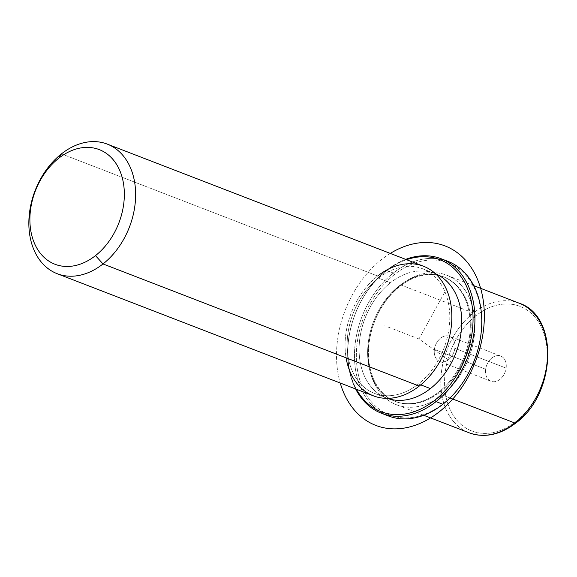<?xml version="1.0" encoding="UTF-8"?>
<svg xmlns="http://www.w3.org/2000/svg" width="577" height="577" viewBox="0 0 577 577"><rect width="100%" height="100%" fill="white"/><g stroke="black" fill="none" stroke-linecap="round" stroke-linejoin="round"><path stroke-width="0.43" stroke-dasharray="2.88 2.16" d="M454.842 348.313A13.502 9.823 -68.9 0 0 446.382 335.8A13.502 9.823 -68.9 0 0 434.387 349.431A13.502 9.823 -68.9 0 0 442.847 361.938A13.502 9.823 -68.9 0 0 454.842 348.313A13.502 9.823 111.1 0 1 439.753 361.462A13.502 9.823 111.1 0 1 434.387 349.431L485.668 369.237A13.502 9.823 -68.9 0 0 491.027 381.267A13.502 9.823 -68.9 0 0 506.116 368.119L454.842 348.313L506.116 368.119A13.502 9.823 -68.9 0 0 500.757 356.081A13.502 9.823 -68.9 0 0 485.668 369.237L434.387 349.431A13.502 9.823 111.1 0 1 449.476 336.276A13.502 9.823 111.1 0 1 454.842 348.313M442.314 394.993L439.804 392.216A66.795 48.612 -68.9 0 0 467.125 302.031A66.795 48.612 -68.9 0 0 399.854 286.38L400.763 284.923A69.464 50.56 111.1 0 1 470.724 301.201A69.464 50.56 111.1 0 1 442.314 394.993A69.464 50.56 111.1 0 1 372.353 378.714A69.464 50.56 111.1 0 1 400.763 284.923L399.854 286.38A66.795 48.612 -68.9 0 0 372.54 376.565A66.795 48.612 -68.9 0 0 439.804 392.216L442.314 394.993A69.464 50.56 -68.9 0 0 474.878 328.587A69.464 50.56 -68.9 0 0 446.569 275.157A69.464 50.56 -68.9 0 0 400.763 284.923L473.414 312.979A69.464 50.56 111.1 0 1 519.213 303.213A69.464 50.56 -68.9 0 0 473.414 312.979L400.763 284.923A69.464 50.56 -68.9 0 0 368.198 351.328A69.464 50.56 -68.9 0 0 396.507 404.758A69.464 50.56 -68.9 0 0 442.314 394.993L450.017 397.971L442.314 394.993M439.804 392.216L438.953 391.891A66.795 48.612 -68.9 0 0 470.262 328.032A66.795 48.612 -68.9 0 0 443.042 276.657A66.795 48.612 -68.9 0 0 399.003 286.048L399.854 286.38A66.795 48.612 111.1 0 1 443.893 276.989A66.795 48.612 111.1 0 1 471.113 328.363A66.795 48.612 111.1 0 1 439.804 392.216A66.795 48.612 111.1 0 1 395.764 401.606A66.795 48.612 111.1 0 1 368.544 350.232A66.795 48.612 111.1 0 1 399.854 286.38L399.003 286.048A66.795 48.612 -68.9 0 0 367.686 349.9A66.795 48.612 -68.9 0 0 394.906 401.275A66.795 48.612 -68.9 0 0 438.953 391.891L439.804 392.216M420.748 384.859L418.44 383.965A66.795 48.612 -68.9 0 0 449.75 320.112A66.795 48.612 -68.9 0 0 422.53 268.738A66.795 48.612 -68.9 0 0 378.49 278.128L390.456 282.744A66.795 48.612 111.1 0 1 434.495 273.354A66.795 48.612 111.1 0 1 435.52 273.772A66.795 48.612 -68.9 0 0 390.456 282.744L378.49 278.128A66.795 48.612 -68.9 0 0 347.174 341.981A66.795 48.612 -68.9 0 0 374.401 393.355A66.795 48.612 -68.9 0 0 418.44 383.965L420.748 384.859M387.398 398.361A66.795 48.612 111.1 0 1 386.359 397.979A66.795 48.612 111.1 0 1 359.139 346.604A66.795 48.612 111.1 0 1 390.456 282.744A66.795 48.612 -68.9 0 0 359.118 347.325A66.795 48.612 -68.9 0 0 387.398 398.361M373.434 395.844A69.464 50.56 111.1 0 1 345.125 342.413A69.464 50.56 111.1 0 1 377.69 276.008A69.464 50.56 -68.9 0 0 346.085 357.834M378.49 278.128A66.795 48.612 111.1 0 1 445.754 293.78A66.795 48.612 111.1 0 1 418.44 383.965A66.795 48.612 111.1 0 1 351.169 368.314A66.795 48.612 111.1 0 1 378.49 278.128M377.69 276.008L61.465 153.871L377.69 276.008A69.464 50.56 111.1 0 1 423.489 266.242M475.917 315.756A66.795 48.612 -68.9 0 0 448.603 405.941A66.795 48.612 -68.9 0 0 515.867 421.599A66.795 48.612 -68.9 0 0 543.188 331.414A66.795 48.612 -68.9 0 0 475.917 315.756A2.669 1.154 51.8 0 0 473.414 312.979A69.464 50.56 -68.9 0 0 440.85 379.385A69.464 50.56 -68.9 0 0 469.159 432.815A69.464 50.56 111.1 0 1 440.85 379.385A69.464 50.56 111.1 0 1 473.414 312.979A2.669 1.154 -128.2 0 1 475.917 315.756A66.795 48.612 111.1 0 1 543.188 331.414A66.795 48.612 111.1 0 1 515.867 421.599A66.795 48.612 111.1 0 1 448.603 405.941A66.795 48.612 111.1 0 1 475.917 315.756M485.668 369.237A13.502 9.823 111.1 0 1 497.662 355.605A13.502 9.823 111.1 0 1 506.116 368.119A13.502 9.823 111.1 0 1 494.128 381.743A13.502 9.823 111.1 0 1 485.668 369.237M515.809 423.035A2.669 1.154 51.8 0 0 515.867 421.599A2.669 1.154 -128.2 0 1 515.809 423.035M443.345 403.532A81.487 59.308 -68.9 0 0 476.674 293.505A81.487 59.308 -68.9 0 0 394.603 274.407A81.487 59.308 -68.9 0 0 361.281 384.433A81.487 59.308 -68.9 0 0 443.345 403.532L442.891 404.261L443.345 403.532A81.487 59.308 111.1 0 1 361.281 384.433A81.487 59.308 111.1 0 1 394.603 274.407A81.487 59.308 111.1 0 1 476.674 293.505A81.487 59.308 111.1 0 1 443.345 403.532M399.003 286.048A66.795 48.612 111.1 0 1 466.266 301.706A66.795 48.612 111.1 0 1 438.953 391.891A66.795 48.612 111.1 0 1 371.682 376.233A66.795 48.612 111.1 0 1 399.003 286.048M444.485 260.198A82.828 60.282 -68.9 0 0 393.355 273.015L394.603 274.407L393.355 273.015A82.828 60.282 -68.9 0 0 354.639 349.785A82.828 60.282 -68.9 0 0 384.917 414.437M386.056 271.103A81.487 59.308 111.1 0 1 406.533 259.693A81.487 59.308 -68.9 0 0 386.056 271.103L386.518 270.375A82.828 60.282 -68.9 0 0 355.634 388.97A82.828 60.282 111.1 0 1 386.518 270.375L393.355 273.015L386.518 270.375A82.828 60.282 111.1 0 1 405.689 259.369A82.828 60.282 -68.9 0 0 386.518 270.375L386.056 271.103A81.487 59.308 -68.9 0 0 356.478 389.295A81.487 59.308 111.1 0 1 386.056 271.103M388.278 415.902A82.828 60.282 111.1 0 1 354.523 352.194A82.828 60.282 111.1 0 1 393.355 273.015A82.828 60.282 111.1 0 1 447.961 261.374M444.514 292.51L418.974 338.966L451.135 361.829M418.974 338.966L384.787 325.767M390.29 253.418A96.186 70.005 -68.9 0 0 352.54 294.515A96.186 70.005 -68.9 0 0 340.235 383.027M443.042 276.657L443.893 276.989M394.906 401.275L395.764 401.606M422.53 268.738L434.495 273.354M374.401 393.355L386.359 397.979M491.027 381.267L439.753 361.462M500.757 356.081L449.476 336.276M473.767 285.665L446.569 275.157M423.713 415.267L396.507 404.758"/><path stroke-width="0.87" d="M430.406 388.588L420.748 384.859L430.406 388.588A66.795 48.612 111.1 0 1 387.398 398.361A66.795 48.612 -68.9 0 0 430.406 388.588A66.795 48.612 -68.9 0 0 461.687 325.457A66.795 48.612 -68.9 0 0 435.52 273.772A66.795 48.612 111.1 0 1 461.687 325.457A66.795 48.612 111.1 0 1 430.406 388.588M346.085 357.834A69.464 50.56 -68.9 0 0 419.234 386.085A69.464 50.56 -68.9 0 0 447.644 292.287A69.464 50.56 -68.9 0 0 377.69 276.008M107.264 144.106L423.489 266.242A69.464 50.56 111.1 0 1 451.805 319.672A69.464 50.56 111.1 0 1 419.234 386.085L103.016 263.949A69.464 50.56 -68.9 0 0 135.581 197.536A69.464 50.56 -68.9 0 0 107.264 144.106A69.464 50.56 -68.9 0 0 61.465 153.871A69.464 50.56 -68.9 0 0 28.9 220.284A69.464 50.56 -68.9 0 0 57.21 273.714A69.464 50.56 -68.9 0 0 103.016 263.949L419.234 386.085A69.464 50.56 111.1 0 1 373.434 395.844L57.21 273.714M61.465 153.871L58.739 158.242A61.45 44.725 -68.9 0 0 33.603 241.215A61.45 44.725 -68.9 0 0 95.486 255.618L103.016 263.949A69.464 50.56 111.1 0 1 33.055 247.663A69.464 50.56 111.1 0 1 61.465 153.871A69.464 50.56 111.1 0 1 131.426 170.157A69.464 50.56 111.1 0 1 103.016 263.949L95.486 255.618A61.45 44.725 -68.9 0 0 120.622 172.646A61.45 44.725 -68.9 0 0 58.739 158.242L61.465 153.871M95.486 255.618A61.45 44.725 111.1 0 1 33.603 241.215A61.45 44.725 111.1 0 1 58.739 158.242A61.45 44.725 111.1 0 1 120.622 172.646A61.45 44.725 111.1 0 1 95.486 255.618M423.713 415.267L469.159 432.815C484.615 438.217 500.165 434.957 515.809 423.035C556.235 394.004 559.286 316.001 519.213 303.213A69.464 50.56 111.1 0 1 547.523 356.644A69.464 50.56 111.1 0 1 514.958 423.056L450.017 397.971L514.958 423.056A69.464 50.56 111.1 0 1 469.159 432.815A69.464 50.56 -68.9 0 0 514.958 423.056A2.669 1.154 51.8 0 0 515.809 423.035A2.669 1.154 -128.2 0 1 514.958 423.056A69.464 50.56 -68.9 0 0 547.523 356.644A69.464 50.56 -68.9 0 0 519.213 303.213L473.767 285.665M384.917 414.437A82.828 60.282 -68.9 0 0 442.891 404.261A82.828 60.282 -68.9 0 0 481.773 322.68A82.828 60.282 -68.9 0 0 444.485 260.198M406.533 259.693A81.487 59.308 111.1 0 1 471.395 301.692A81.487 59.308 111.1 0 1 434.798 400.229A81.487 59.308 111.1 0 1 356.478 389.295A81.487 59.308 -68.9 0 0 434.798 400.229A81.487 59.308 -68.9 0 0 471.395 301.692A81.487 59.308 -68.9 0 0 406.533 259.693M441.124 258.734A82.828 60.282 -68.9 0 0 405.689 259.369A82.828 60.282 111.1 0 1 473.061 300.53A82.828 60.282 111.1 0 1 436.053 401.621A82.828 60.282 -68.9 0 0 474.878 322.435A82.828 60.282 -68.9 0 0 441.124 258.734L447.961 261.374A82.828 60.282 111.1 0 1 481.716 325.082A82.828 60.282 111.1 0 1 442.891 404.261L436.053 401.621A82.828 60.282 111.1 0 1 355.634 388.97A82.828 60.282 -68.9 0 0 381.44 413.262A82.828 60.282 -68.9 0 0 436.053 401.621L442.891 404.261A82.828 60.282 111.1 0 1 388.278 415.902L381.44 413.262M436.053 401.621L434.798 400.229L436.053 401.621M340.235 383.027A96.186 70.005 -68.9 0 0 397.481 428.805A96.186 70.005 -68.9 0 0 468.322 376.817A96.186 70.005 -68.9 0 0 471.95 268.702A96.186 70.005 -68.9 0 0 390.29 253.418"/></g></svg>
